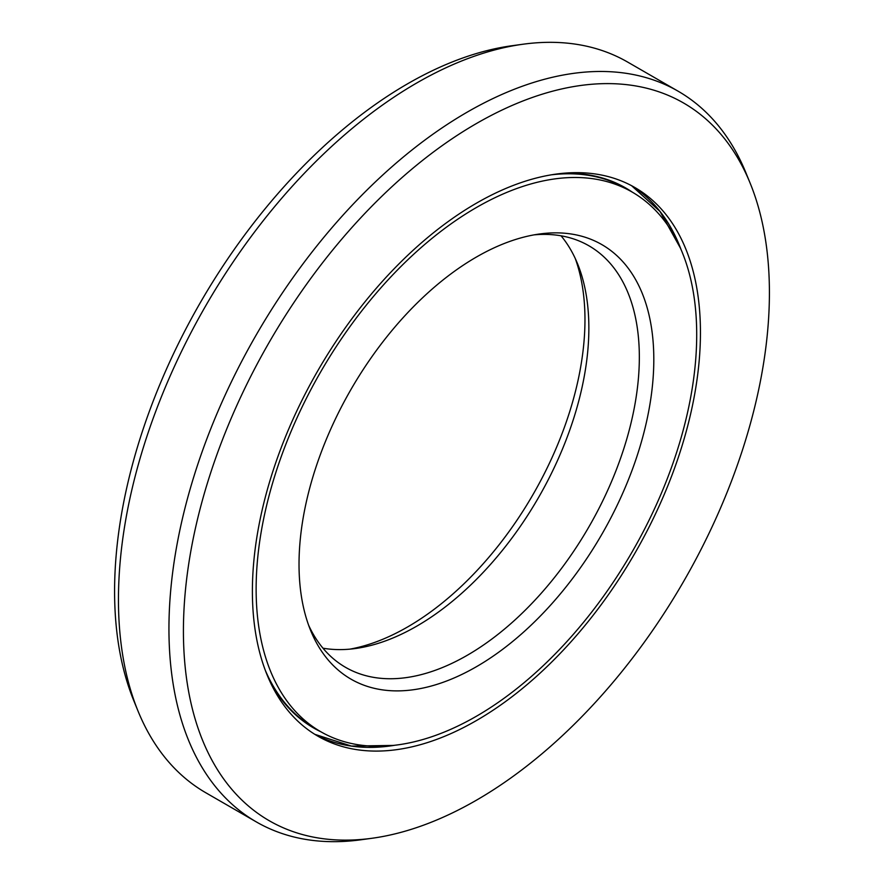 <?xml version="1.0" encoding="UTF-8"?>
<svg xmlns="http://www.w3.org/2000/svg" width="884" height="884" viewBox="0 0 884 884"><rect width="100%" height="100%" fill="white"/><g stroke="black" fill="none" stroke-linecap="round" stroke-linejoin="round"><path stroke-width="1.33" d="M349.898 649.143A250.879 144.843 -60 0 0 407.579 626.966A250.879 144.843 120 0 0 575.329 258.669M632.182 192.082A311.533 179.861 120 0 1 679.94 441.713A311.533 179.861 120 0 1 476.421 716.239A311.533 179.861 -60 0 1 320.66 731.665A311.533 179.861 -60 0 1 272.902 482.034A311.533 179.861 -60 0 1 476.421 207.508A311.533 179.861 120 0 1 632.182 192.082L625.773 188.38A311.533 179.861 120 0 0 551.406 174.811M476.421 666.713A250.879 144.843 -60 0 1 310.704 630.646A250.879 144.843 -60 0 1 476.421 257.034A250.879 144.843 120 0 1 539.715 233.973A250.879 144.843 120 0 1 650.867 398.319A250.879 144.843 120 0 1 476.421 666.713M534.102 234.857A243.376 140.512 120 0 1 588.932 245.796A243.376 140.512 120 0 1 626.237 440.829A243.376 140.512 120 0 1 467.238 655.298A243.376 140.512 -60 0 1 345.556 667.343A243.376 140.512 -60 0 1 308.671 625.331M322.958 648.193A243.376 140.512 -60 0 0 355.357 648.524A243.376 140.512 -60 0 0 416.762 626.148A243.376 140.512 120 0 0 577.528 263.697A243.376 140.512 120 0 0 561.042 235.807M138.092 711.222L133.871 700.879A414.364 239.232 -60 0 1 407.579 83.803A414.364 239.232 120 0 1 512.123 45.714L523.195 44.2A421.856 243.564 120 0 0 416.762 82.974A421.856 243.564 -60 0 0 138.092 711.222A421.856 243.564 -60 0 0 205.828 792.771L256.316 821.91A421.856 243.564 -60 0 1 191.651 483.868A421.856 243.564 -60 0 1 467.238 112.124A421.856 243.564 120 0 1 678.172 91.229A421.856 243.564 120 0 1 745.908 172.778L750.129 183.121A414.364 239.232 120 0 0 476.421 123.539A414.364 239.232 -60 0 0 188.281 566.854A414.364 239.232 -60 0 0 371.877 838.286L360.805 839.8A421.856 243.564 -60 0 1 256.316 821.91M678.172 91.229L627.684 62.09A421.856 243.564 120 0 0 523.195 44.2M750.129 183.121A414.364 239.232 120 0 1 476.421 800.197A414.364 239.232 -60 0 1 371.877 838.286M476.421 720.559A316.826 182.922 -60 0 1 318.008 736.25A316.826 182.922 -60 0 1 269.443 482.377A316.826 182.922 -60 0 1 476.421 203.187A316.826 182.922 120 0 1 634.834 187.496A316.826 182.922 120 0 1 683.398 441.37A316.826 182.922 120 0 1 476.421 720.559M320.804 731.753A311.842 180.038 -60 0 1 269.233 679.906M632.325 192.16A311.842 180.038 120 0 0 561.649 173.43M320.66 731.665L314.24 727.963A311.533 179.861 -60 0 1 265.31 670.337M395.026 745.223A316.826 182.922 -60 0 1 314.837 734.339L351.412 746.074L393.137 745.433M681.111 249.697A316.826 182.922 120 0 0 631.596 185.695M680.934 249.277A317.135 183.098 120 0 0 678.105 242.216M394.573 745.278A317.135 183.098 -60 0 1 387.037 746.361M680.349 247.962L660.039 211.508L631.585 185.695"/></g></svg>
